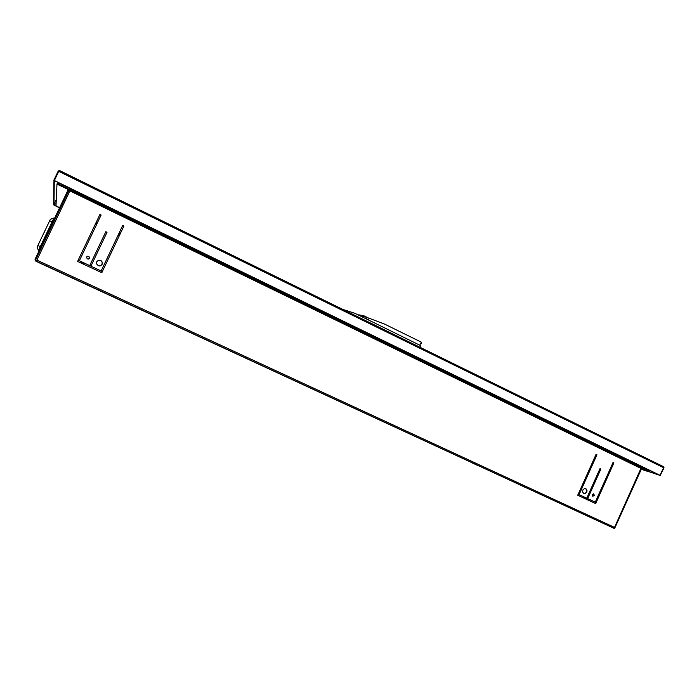<?xml version="1.0" encoding="UTF-8"?>
<svg xmlns="http://www.w3.org/2000/svg" width="699" height="699" viewBox="0 0 699 699"><rect width="100%" height="100%" fill="white"/><g stroke="black" fill="none" stroke-linecap="round" stroke-linejoin="round"><path stroke-width="1.05" d="M363.27 317.442L363.663 317.031M359.644 314.908L367.141 317.564L358.194 314.786M419.846 345.21L420.58 343.104L421.314 343.471L421.462 342.283L384.52 324.109L367.7 317.687L367.141 317.564L366.197 318.884M421.314 343.471L420.483 343.384M366.232 318.901L367.325 317.591L366.276 318.919M420.108 347.316L420.361 345.463L354.874 313.327L342.79 309.412M46.178 228.154L49.009 222.221M42.307 236.279L45.138 230.338M38.428 244.405L41.267 238.464M38.882 251.308L37.099 247.306L37.519 246.319L50.45 219.25L54.015 218.027L38.952 249.499L38.436 250.74L39.022 251.011M663.989 467.867L660.223 475.442L664.024 467.771L663.202 466.486L59.747 170.652L58.27 170.993L53.832 180.263L54.286 182.063L54.024 204.335L56.27 199.626M663.666 467.71L663.744 467.142L663.622 467.683L58.742 171.36L58.969 170.739L58.209 171.098M81.337 261.714L84.946 263.401M81.215 261.985L84.824 263.672M80.7 262.841L81.233 261.662M586.784 498.204L589.449 499.453M588.881 495.084L588.261 494.805M586.872 497.898L599.987 468.627L600.878 469.055L587.754 498.343L586.863 497.924M586.679 498.439L589.344 499.689M584.626 497.583L584.207 496.998M609.808 452.305L613.547 453.791L609.808 452.305M115.361 211.841L113.823 210.67L118.245 213.003L115.361 211.841M586.784 492.026L585.552 493.328L583.744 493.372L582.608 492.035L582.844 489.912L584.347 488.671L586.007 488.889L586.994 490.401L586.784 492.026M583.665 493.337L585.465 493.101L586.61 491.65L586.566 489.781L585.561 488.68M99.712 265.926L101.757 264.834L102.342 262.658L101.075 260.64L98.734 260.159M102.133 264.292L100.516 265.751L98.288 265.699L96.619 263.951L96.715 261.741L98.349 260.264L100.595 260.351L102.237 262.108L102.133 264.292M594.29 495.547L592.769 496.22L592.333 494.499L593.792 493.922L594.29 495.547M592.673 496.168L594.01 495.434L593.608 493.861M88.415 259.032L89.297 258.272L88.511 259.006L87.218 258.892L86.589 256.987L87.969 256.157L89.367 257.162L89.315 258.272L89.053 256.682L87.358 256.271M641.306 469.309L649.161 471.93L642.101 468.461M645.43 469.457L649.257 471.336L649.083 471.869M35.238 260.666L68.45 190.967L69.638 191.465L36.916 260.15L35.273 260.71L35.072 259.294L68.1 189.971L67.768 189.211L56.934 184.108L56.007 205.812L59.677 207.664M56.942 184.099L57.231 183.505L57.991 183.758L68.091 188.643L68.755 190.145M614.648 528.313L641.341 469.23M35.282 260.71L614.106 528.383L614.639 528.365L614.517 527.361L640.686 468.889L641.079 469.116L614.657 528.164M640.625 468.863L641.49 469.282L642.215 468.374L646.339 469.562L71.018 189.674L69.122 188.913L68.406 190.871L69.638 191.465M69.122 188.913L69.481 188.311L71.132 188.992L646.566 469.055L647.239 469.44L646.942 469.885M35.754 261.059L40.201 263.261M367.814 317.73L363.856 315.756L359.81 314.952M37.117 247.236L38.445 250.539L52.058 221.828L52.766 222.16M37.886 245.541L40.961 246.93M49.681 220.805L52.058 221.828L53.972 218.027M54.024 218.036L54.609 218.306L54.024 218.036M579.672 512.481L586.417 515.6L579.672 512.481M68.948 276.411L74.146 278.814L68.948 276.411M519.689 484.818L525.377 487.448L519.689 484.818M66.903 275.546L71.412 277.625L66.903 275.546M471.974 462.817L476.875 465.08L471.974 462.817M65.33 274.873L69.315 276.717L65.33 274.873M50.442 219.268L54.015 218.027M56.27 199.643L54.024 204.335M71.08 188.826L54.924 180.892L71.106 188.765M54.88 180.823L54.286 182.063L54.871 180.814M56.27 199.739L54.496 203.453L56.077 204.213M56.069 204.274L54.496 203.47M53.683 204.169L53.823 181.845L54.286 182.037L54.304 180.499L58.681 171.325M640.24 465.98L652.08 471.528L640.284 465.875M649.144 471.738L651.617 472.576L651.739 471.397M649.161 471.694L651.293 472.419M651.887 471.467L651.765 472.629L660.546 475.6M660.223 475.442L651.442 472.472M53.832 180.263L54.304 180.499M663.622 467.683L659.935 475.337L54.365 180.569L58.742 171.36M71.604 189.01L54.915 180.849L71.525 189.184M660.179 475.425L54.365 180.525M54.758 203.636L54.015 205.183L53.683 204.187M54.015 205.183L54.024 204.353M59.59 207.856L54.068 205.2L54.793 203.654M54.068 205.183L59.598 207.839M96.2 222.282L97.397 222.859M119.022 233.256L120.193 233.824M592.997 461.157L593.626 461.454M609.956 469.309L610.559 469.597M96.479 221.697L97.677 222.273M119.293 232.68L120.464 233.239M593.224 460.65L593.853 460.947M610.183 468.802L610.786 469.09M84.369 264.554L84.78 263.68M81.18 261.994L80.761 262.868M81.302 261.697L80.752 262.859M80.717 262.841L81.267 261.679M584.312 498.273L584.635 497.566L584.058 497.312M586.103 498.186L585.762 498.955M584.626 498.422L585.08 497.408M585.902 497.793L585.447 498.806M588.427 500.196L588.768 499.436M68.563 191.002L35.203 260.613M91.045 265.882L107.008 232.251L91.062 265.891L89.856 265.323L105.802 231.675L107.008 232.251M106.973 232.269L105.794 231.701M587.483 498.212L600.59 468.95L599.969 468.653M102.482 271.238L123.898 226.057L102.5 271.247L101.303 270.688L122.701 225.48L123.898 226.057M123.854 226.083L122.683 225.515M578.309 493.922L596.055 454.341L596.946 454.778L579.209 494.342L578.309 493.922M578.938 494.21L596.666 454.682L596.037 454.376M79.537 260.5L101.119 215.047L79.546 260.5L78.332 259.932L99.913 214.462L101.119 215.047M101.093 215.074L99.896 214.497M595.365 501.899L612.988 462.528L613.871 462.956L596.256 502.319L595.365 501.899M595.976 502.188L613.582 462.86L612.971 462.563M101.783 272.697L102.369 271.535L101.809 272.706L77.633 261.4L78.192 260.229L102.369 271.535M102.334 271.535L78.183 260.238M577.732 495.198L578.195 494.176L596.142 502.572L595.688 503.595L577.732 495.198M595.408 503.463L595.863 502.45L578.187 494.184M641.49 469.282L641.07 469.125M368.487 320.002L369.151 318.194M58.838 182.867L58.76 184.108M58.069 182.491L58 183.767M95.379 224.021L96.576 224.589M118.21 234.978L119.372 235.546M592.324 462.668L592.944 462.965M609.283 470.811L609.895 471.1M95.807 223.103L97.004 223.68M118.638 234.069L119.809 234.637M592.682 461.864L593.302 462.17M609.633 470.016L610.244 470.313M648.489 471.554L648.716 471.047M59.083 184.256L58.795 184.851M67.27 191.736L67.724 189.193M36.916 260.15L614.517 527.361M40.227 263.278L613.923 528.304M641.717 468.776L68.694 190.285M646.566 469.055L646.339 469.562M71.298 189.08L71.018 189.674M642.25 468.382L68.983 189.639M38.419 250.731L38.873 251.317M663.211 466.495L59.677 170.626M57.03 184.108L57.309 183.514M67.576 191.089L67.899 189.315M69.218 188.913L69.507 188.319"/></g></svg>
